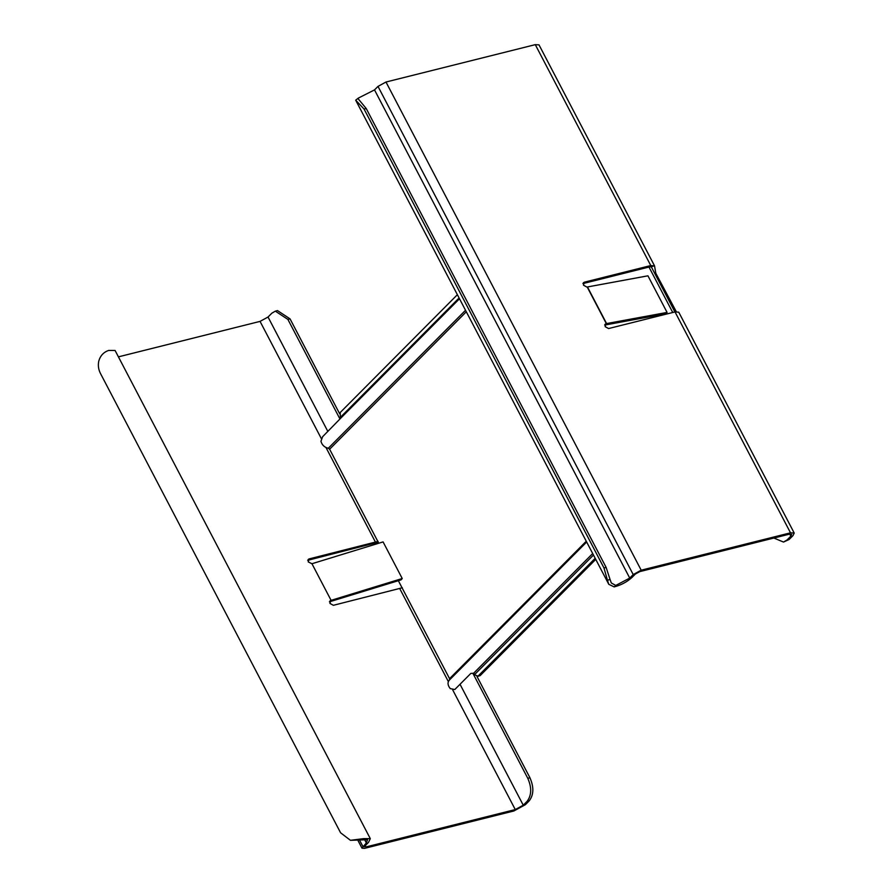 <?xml version="1.0" encoding="UTF-8"?>
<svg xmlns="http://www.w3.org/2000/svg" width="893" height="893" viewBox="0 0 893 893"><rect width="100%" height="100%" fill="white"/><g stroke="black" fill="none" stroke-linecap="round" stroke-linejoin="round"><path stroke-width="1.34" d="M331.091 600.353L402.23 578.519L401.113 579.847L329.394 601.826L331.091 600.353L311.947 563.729L308.219 561.909L309.101 558.929L308.342 559.342M477.007 676.503L529.94 777.758C534.025 787.124 533.791 794.815 529.236 800.809L525.408 804.671L513.877 810.978L364.567 848.35L361.989 848.183L366.342 842.903L364.556 839.498M378.23 542.218L307.705 560.324L309.101 558.929L378.107 541.392M311.947 563.729L383.086 541.906L402.23 578.519M118.423 356.854L260.053 321.391L268.034 317.026L271.874 313.175L275.345 311.144L287.892 319.415L339.943 418.973M472.844 673.21L527.785 778.305C531.871 787.671 531.636 795.35 527.082 801.356L523.253 805.207L515.272 809.571L365.963 846.944L365.014 845.872L368.496 842.367L370.305 838.661L115.085 350.48L108.578 350.447C103.577 352.21 100.306 355.749 98.777 361.085C97.839 365.538 98.476 369.802 100.686 373.899L340.59 832.789L350.447 840.313L363.797 838.627L370.305 838.661M330.042 600.844L330.79 600.42L329.919 603.4L333.346 605.309L402.352 587.761M275.345 311.144L277.5 310.597L290.046 318.868L339.63 413.727M350.447 840.313L367.525 839.71L366.342 842.903M362.636 839.967L363.797 838.627M364.534 846.854L365.014 845.872M667.082 312.427L647.938 275.814L586.891 287.066L583.453 285.168L584.335 282.188L650.774 265.556L535.287 44.65L385.988 82.022L641.196 570.203L790.506 532.831L675.019 311.925L608.58 328.557L605.153 326.659L606.023 323.679L667.082 312.427L665.43 313.878L604.639 325.074L605.275 324.103M583.575 282.601L582.939 283.583L649.378 266.951L651.254 266.75L652.415 268.972M641.196 570.203L633.215 574.567L377.996 86.398L374.513 89.892L629.732 578.072L615.779 585.44L611.314 582.984L610.008 579.334L607.486 580.383L608.78 584.312L614.161 586.891C620.903 585.183 626.808 582.057 631.887 577.537L635.37 574.032L639.801 571.609L789.111 534.226L791.689 534.394L790.818 536.168L786.99 540.019L783.507 542.062L773.874 538.044M674.896 311.958L651.254 266.75L654.502 265.79L539.015 44.884L535.287 44.65M654.781 273.492L655.797 273.236L654.547 265.924L650.774 265.556M655.797 273.236L676.302 311.668M790.506 532.831L794.223 533.065L792.973 535.633L789.144 539.484L783.507 542.062M675.019 311.925L678.747 312.17L794.223 533.065M629.732 578.072L633.215 574.567M610.008 579.334L606.135 567.423L366.23 108.533L358.216 98.844L358.406 98.063L374.513 89.892M377.996 86.398L385.988 82.022M607.486 580.383L603.981 567.959L364.076 109.069L355.682 100.172L358.406 98.063M606.135 567.423L603.981 567.959M378.766 543.234L329.617 449.224L328.3 448.253C324.516 447.404 322.06 445.082 320.944 441.287L322.63 436.699L340.4 418.527L340.2 412.521L457.372 294.701M459.493 298.753L340.166 418.739M398.345 580.696L449.57 678.669L449.447 679.997C447.337 682.33 447.594 685.199 450.239 688.603L454.805 689.519L470.834 673.411L473.58 673.289L592.684 553.537M449.447 679.997L586.668 542.006M672.742 312.494L648.977 267.052M595.185 558.315L478.012 676.135L475.344 675.097L473.58 673.289M480.166 675.599L477.431 676.481L480.166 675.599L595.743 559.386M260.053 321.391L321.346 438.63M326.012 447.572L375.54 542.297M365.963 846.944L365.259 845.615M399.785 588.677L448.331 681.538M452.729 689.954L515.272 809.571M460.029 684.272L523.253 805.207M529.236 800.809L527.082 801.356M527.785 778.305L529.94 777.758M290.046 318.868L287.892 319.415M327.854 431.453L268.034 317.026M359.779 840.525L362.859 846.408M606.325 323.601L587.181 286.988M606.581 323.545L587.438 286.932M789.736 534.092L790.818 536.168M674.941 309.849L673.925 310.105M364.076 109.069L366.23 108.533M614.161 586.891L615.779 585.44M786.99 540.019L789.144 539.484M459.091 297.983L340.512 417.198M593.477 555.044L474.909 674.26M449.57 678.669L586.255 541.236M329.617 449.224L466.302 311.791M328.3 448.253L465.521 310.284M358.126 840.804L361.989 848.183M608.78 584.312L355.682 100.172"/></g></svg>
